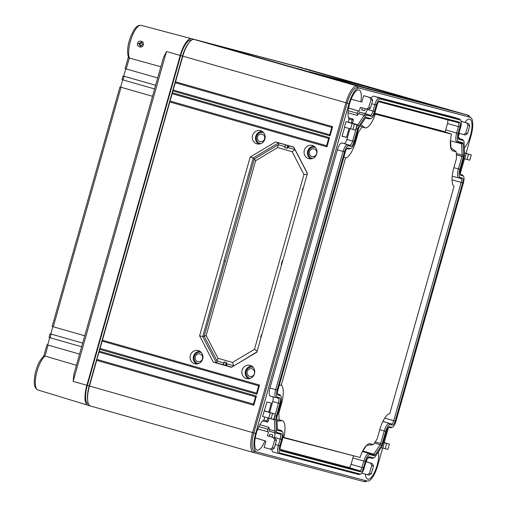 <?xml version="1.0" encoding="UTF-8"?>
<svg xmlns="http://www.w3.org/2000/svg" width="507" height="507" viewBox="0 0 507 507"><rect width="100%" height="100%" fill="white"/><g stroke="black" fill="none" stroke-linecap="round" stroke-linejoin="round"><path stroke-width="0.76" d="M280.187 453.062A6.857 2.288 105.9 0 1 279.845 445.881L281.658 439.468A5.52 1.844 105.9 0 0 281.379 433.688L277.183 432.579A4.95 1.654 105.9 0 1 276.448 430.887L275.903 419.568A4.95 1.654 105.9 0 1 276.385 416.076L279.921 403.572A5.52 1.844 105.9 0 0 279.642 397.786L277.494 397.222A6.857 2.288 105.9 0 1 277.145 390.041L344.557 151.815A6.857 2.288 105.9 0 1 348.639 145.801L350.787 146.365A5.52 1.844 105.9 0 0 354.076 141.523L357.612 129.019A4.95 1.654 105.9 0 1 359.032 125.774L365.471 116.287A4.95 1.654 105.9 0 1 366.998 115.19L371.194 116.293A5.52 1.844 105.9 0 0 374.477 111.445L376.295 105.031A6.857 2.288 105.9 0 1 380.377 99.017L460.318 120.045A6.857 2.288 105.9 0 1 460.749 120.324A6.857 2.288 105.9 0 1 460.667 127.225L458.848 133.639A5.52 1.844 105.9 0 0 458.778 139.197A5.52 1.844 105.9 0 0 459.127 139.419L463.322 140.521A4.95 1.654 105.9 0 1 463.639 140.724A4.95 1.654 105.9 0 1 464.063 142.22L464.608 153.539A4.95 1.654 105.9 0 1 464.12 157.031L460.584 169.534A5.52 1.844 105.9 0 0 460.514 175.092A5.52 1.844 105.9 0 0 460.863 175.321L463.018 175.885A6.857 2.288 105.9 0 1 463.449 176.163A6.857 2.288 105.9 0 1 463.366 183.065L395.954 421.292A6.857 2.288 105.9 0 1 392.355 427.287A6.857 2.288 105.9 0 1 391.873 427.306L389.718 426.742A5.52 1.844 105.9 0 0 389.332 426.755A5.52 1.844 105.9 0 0 386.435 431.584L382.893 444.088A4.95 1.654 105.9 0 1 381.473 447.332L375.034 456.82A4.95 1.654 105.9 0 1 373.862 457.903A4.95 1.654 105.9 0 1 373.513 457.916L369.318 456.813A5.52 1.844 105.9 0 0 368.925 456.826A5.52 1.844 105.9 0 0 366.029 461.655L364.216 468.069A6.857 2.288 105.9 0 1 360.616 474.07A6.857 2.288 105.9 0 1 360.135 474.089L280.187 453.062L278.768 453.473L273.039 451.952A7.751 2.586 -74.1 0 1 271.904 449.563M282.494 431.806A7.808 2.605 -74.1 0 0 282 431.489L277.804 430.38A2.668 0.887 -74.1 0 1 277.64 430.272A2.668 0.887 -74.1 0 1 277.411 429.473L276.86 418.148A2.668 0.887 -74.1 0 1 277.126 416.266L280.663 403.768A7.808 2.605 -74.1 0 0 280.758 395.91A7.808 2.605 -74.1 0 0 280.263 395.587L278.115 395.023A4.569 1.527 -74.1 0 1 277.823 394.839A4.569 1.527 -74.1 0 1 277.88 390.238L345.292 152.011A4.569 1.527 -74.1 0 1 347.688 148.012A4.569 1.527 -74.1 0 1 348.011 148L350.166 148.564A7.808 2.605 -74.1 0 0 350.717 148.545A7.808 2.605 -74.1 0 0 354.811 141.713L358.354 129.215A2.668 0.887 -74.1 0 1 359.114 127.466L365.553 117.979A2.668 0.887 -74.1 0 1 366.187 117.396A2.668 0.887 -74.1 0 1 366.371 117.39L370.566 118.492A7.808 2.605 -74.1 0 0 371.124 118.473A7.808 2.605 -74.1 0 0 375.218 111.641L377.031 105.228A4.569 1.527 -74.1 0 1 379.426 101.229A4.569 1.527 -74.1 0 1 379.749 101.216L459.697 122.244A4.569 1.527 -74.1 0 1 459.925 127.029L458.113 133.442A7.808 2.605 -74.1 0 0 458.505 141.618L462.701 142.72A2.668 0.887 -74.1 0 1 463.1 143.633L463.645 154.958A2.668 0.887 -74.1 0 1 463.385 156.84L459.849 169.338A7.808 2.605 -74.1 0 0 460.242 177.513L462.397 178.084A4.569 1.527 -74.1 0 1 462.625 182.869L395.213 421.095A4.569 1.527 -74.1 0 1 392.494 425.107L390.339 424.543A7.808 2.605 -74.1 0 0 385.694 431.387L382.158 443.891A2.668 0.887 -74.1 0 1 381.391 445.64L374.958 455.128A2.668 0.887 -74.1 0 1 374.134 455.717L369.939 454.614A7.808 2.605 -74.1 0 0 365.293 461.465L363.475 467.879A4.569 1.527 -74.1 0 1 360.756 471.89L280.815 450.862A4.569 1.527 -74.1 0 1 280.523 450.672A4.569 1.527 -74.1 0 1 280.58 446.078L282.399 439.664A7.808 2.605 -74.1 0 0 282.494 431.806L281.55 430.735A8.594 2.871 -74.1 0 0 281.043 430.399L281.005 430.386A8.594 2.871 -74.1 0 1 281.043 430.399M360.135 474.089L358.709 474.495L273.039 451.952M358.709 474.495A7.643 2.548 105.9 0 0 359.254 474.476L360.616 474.07M373.513 457.916L372.087 458.328L368.209 457.308M372.087 458.328A5.735 1.914 105.9 0 0 372.493 458.309L373.862 457.903M391.873 427.306L390.447 427.718L388.609 427.23M390.447 427.718A7.643 2.548 105.9 0 0 390.992 427.693L392.355 427.287M463.449 176.163L462.504 175.092A7.643 2.548 105.9 0 0 462.054 174.795A7.643 2.548 105.9 0 0 462.023 174.782L462.054 174.795M460.153 174.294L462.023 174.782L463.018 175.885M463.639 140.724L462.695 139.659A5.735 1.914 105.9 0 0 462.352 139.431A5.735 1.914 105.9 0 0 462.333 139.425L462.352 139.431M458.417 138.398L462.333 139.425L463.322 140.521M460.749 120.324L459.805 119.259A7.643 2.548 105.9 0 0 459.355 118.955A7.643 2.548 105.9 0 0 459.323 118.942L453.657 117.212A7.751 2.586 -74.1 0 1 453.689 117.218A7.751 2.586 -74.1 0 1 453.721 117.231M380.377 99.017L379.382 97.921L459.323 118.942L460.318 120.045M371.32 97.914A7.751 2.586 -74.1 0 1 373.71 96.184L379.382 97.921A7.643 2.548 105.9 0 0 374.831 104.619L371.726 103.739M366.998 115.19L366.003 114.088L370.199 115.19A4.74 1.584 105.9 0 0 373.019 111.033L374.831 104.619L376.295 105.031M360.338 112.358L366.003 114.088A5.735 1.914 105.9 0 0 364.235 115.362L358.531 113.657A5.85 1.952 -74.1 0 1 360.338 112.358L364.533 113.46A4.626 1.546 105.9 0 0 367.283 109.398L367.334 109.233M359.032 125.774L357.796 124.849L364.235 115.362L365.471 116.287M351.991 123.309A5.85 1.952 -74.1 0 1 352.099 123.138L357.796 124.849A5.735 1.914 105.9 0 0 356.148 128.607L356.098 128.594M348.639 145.801L347.644 144.698L349.792 145.268A4.74 1.584 105.9 0 0 352.612 141.111L356.148 128.607L357.612 129.019M341.972 142.968L347.644 144.698A7.643 2.548 105.9 0 0 343.093 151.403L337.364 149.768A7.751 2.586 -74.1 0 1 341.972 142.968L344.126 143.532A4.626 1.546 105.9 0 0 346.883 139.476L349.938 128.677M277.145 390.041L275.681 389.63L343.093 151.403L344.557 151.815M269.952 387.994L275.681 389.63A7.643 2.548 105.9 0 0 276.068 397.634L270.345 396.113A7.751 2.586 -74.1 0 1 270.339 396.113A7.751 2.586 -74.1 0 1 269.952 387.994L337.364 149.768M276.385 416.076L274.921 415.664L278.463 403.16A4.74 1.584 105.9 0 0 278.223 398.198L270.339 396.113M278.223 398.198L279.642 397.786M274.87 415.645L274.921 415.664A5.735 1.914 105.9 0 0 274.363 419.707L268.621 418.148A5.85 1.952 -74.1 0 1 268.615 418.053M276.448 430.887L274.908 431.032L274.363 419.707L275.903 419.568M270.035 431.47L275.757 432.991L270.035 431.47A5.85 1.952 -74.1 0 1 269.166 429.473L274.908 431.032A5.735 1.914 105.9 0 0 275.757 432.991A5.735 1.914 105.9 0 0 275.764 432.991L279.959 434.093A4.74 1.584 105.9 0 1 280.194 439.056L274.464 437.421A4.626 1.546 105.9 0 0 274.331 432.61M279.845 445.881L278.381 445.469L280.194 439.056L281.658 439.468M275.276 444.582L278.381 445.469A7.643 2.548 105.9 0 0 278.768 453.473M466.072 153.31L471.054 135.705A17.618 5.881 105.9 0 0 470.198 117.269A17.618 5.881 105.9 0 0 470.16 117.263L359.469 88.148A17.618 5.881 105.9 0 0 348.987 103.605L255.648 433.453A17.618 5.881 105.9 0 0 256.498 451.889A17.618 5.881 105.9 0 0 256.536 451.902L367.226 481.016A17.618 5.881 105.9 0 0 377.715 465.559L382.665 448.055M384.224 442.548L388.539 427.306M460.153 174.212L464.513 158.811M367.239 458.651L366.352 461.782L366.016 461.7M365.42 474.153A15.742 5.254 105.9 0 0 367.67 479.191A15.742 5.254 105.9 0 0 367.74 479.21A15.742 5.254 105.9 0 0 375.725 469.526A15.742 5.254 105.9 0 0 378.355 451.933M464.919 122.383A15.742 5.254 -74.1 0 1 469.647 119.069A15.742 5.254 -74.1 0 1 469.653 119.069A15.742 5.254 -74.1 0 1 471.409 131.427A15.742 5.254 -74.1 0 1 464.336 147.854M469.767 125.818L467.993 125.356L465.775 133.189L467.549 133.658L469.767 125.818L468.595 123.505L461.193 121.3M459.272 133.404L458.309 136.82M458.303 137.302L459.222 137.543A15.742 5.254 -74.1 0 0 459.076 138.43M373.71 96.184L453.657 117.212M348.594 108.042L358.215 110.976A15.742 5.254 105.9 0 1 357.226 113.232L357.327 115.431L358.531 113.657M358.215 110.976L359.248 111.248L360.344 107.376L366.485 109.011L368.709 107.661L370.484 108.13L372.702 100.291L370.928 99.828L368.709 107.661M365.224 108.675L364.66 110.678L361.643 109.886L362.213 107.877M372.702 100.291L371.536 97.978L363.665 95.652L361.852 102.04L360.819 101.768A15.742 5.254 105.9 0 0 358.962 89.954A15.742 5.254 105.9 0 0 358.956 89.954A15.742 5.254 105.9 0 0 350.312 101.451A15.742 5.254 105.9 0 0 349.044 119.12L348.17 122.212L346.028 121.648L344.449 127.219L355.54 130.153L357.036 124.874L354.406 124.183L352.91 129.462M349.057 128.442L346.522 137.41L342.092 136.244L344.633 127.27M355.54 130.153L357.143 124.899L349.963 122.688L351.262 123.03L352.137 119.931A15.742 5.254 105.9 0 0 353.195 119.17L353.303 121.363L352.099 123.138M269.654 412.4L272.728 401.525A4.626 1.546 105.9 0 0 272.563 396.702M267.835 417.85L266.961 420.93A15.742 5.254 -74.1 0 1 267.474 422.109L268.723 420.271L268.621 418.148M271.061 418.706L262.601 416.456L266.904 401.962L271.334 403.128L268.792 412.102L268.114 411.925L275.187 414.118L272.557 413.427L271.061 418.706L273.698 419.397L275.307 414.143L273.698 419.397M264.749 417.027L263.874 420.119A15.742 5.254 -74.1 0 0 255.674 435.862A15.742 5.254 -74.1 0 0 256.979 450.077A15.742 5.254 -74.1 0 0 257.049 450.096A15.742 5.254 -74.1 0 0 264.876 440.83L265.909 441.103L264.103 447.491L270.244 449.126L272.468 447.776L274.243 448.245L276.461 440.406L274.686 439.943L272.468 447.776M269.166 429.473L269.065 427.35L267.816 429.195A15.742 5.254 -74.1 0 1 267.481 431.622L268.514 431.894L267.423 435.767L269.287 436.254L269.857 434.239L272.874 435.031L272.272 437.167M274.357 437.807L274.464 437.421M368.785 457.46A15.742 5.254 105.9 0 0 368.488 458.189L367.664 457.973M366.003 461.757L370.56 463.151L371.751 465.47L369.533 473.31L371.301 473.772L373.52 465.933L371.751 465.47M366.352 461.782L372.353 463.62L373.52 465.933M464.577 152.848L471.168 154.895L468.538 154.204L467.048 159.483L469.678 160.174L471.288 154.92L469.78 160.199M383.4 442.3L389.325 444.132L386.695 443.441L385.2 448.72L387.83 449.417L389.439 444.164L387.83 449.417M346.028 121.648L354.406 124.183M351.262 123.03L348.201 122.092M352.137 119.931L348.968 118.98M360.819 101.768L351.142 99.201M357.226 113.232L348.208 110.697M348.461 117.7L353.195 119.17M458.303 137.258L459.222 137.543M357.327 115.431L348.049 112.782M269.065 427.35L259.876 424.733M267.816 429.195L258.881 426.609M262.803 420.886L267.474 422.109M257.803 429.055L267.481 431.622M264.876 440.83L255.255 437.89M266.961 420.93L263.881 420.094M274.686 439.943L273.501 437.623L267.423 435.767M265.909 441.103L255.268 437.852M269.287 436.254L275.295 438.092L276.461 440.406M274.243 448.245L272.037 449.595L270.244 449.126M467.993 125.356L466.808 123.036L461.199 121.325M458.943 133.316L463.55 134.539L465.775 133.189M467.549 133.658L465.344 135.008L463.55 134.539M467.048 159.483L463.683 158.59M464.583 153.019L468.538 154.204M191.158 40.097L191.462 40.186L191.158 40.097A17.618 5.881 105.9 0 0 180.669 55.548L87.331 385.402A17.618 5.881 105.9 0 0 88.186 403.838A17.618 5.881 105.9 0 0 88.224 403.851L88.186 403.838M385.2 448.72L381.239 447.675M383.355 442.453L386.695 443.441M371.301 473.772L369.102 475.122L367.309 474.653L369.533 473.31M361.776 473.183L367.309 474.653M264.179 410.892L272.557 413.427M264.413 410.765L268.792 412.102M304.91 68.597A19.044 6.357 105.9 0 0 304.865 68.584A19.044 6.357 105.9 0 0 304.827 68.572L449.62 110.19L289.453 64.528L209.505 43.507L363.525 87.546L205.817 42.531L359.837 86.577L194.137 39.464A19.044 6.357 105.9 0 0 189.326 42.252L188.553 43.203A17.618 5.881 105.9 0 0 182.514 56.074L89.175 385.928A17.618 5.881 105.9 0 0 87.572 399.814L87.73 401.031A19.044 6.357 105.9 0 0 90.379 405.955A19.044 6.357 105.9 0 0 90.423 405.961L253.475 452.51M469.932 117.193A19.044 6.357 105.9 0 0 468.005 115.159A19.044 6.357 105.9 0 0 467.961 115.146L357.27 86.032A19.044 6.357 105.9 0 0 345.932 102.744L252.594 432.598A19.044 6.357 105.9 0 0 253.519 452.523A19.044 6.357 105.9 0 0 253.557 452.536L364.248 481.65A19.044 6.357 105.9 0 0 366.916 480.934M468.398 116.756A17.618 5.881 105.9 0 0 468.36 116.743A17.618 5.881 105.9 0 0 468.316 116.737L357.625 87.622A17.618 5.881 105.9 0 0 347.143 103.079L253.804 432.927A17.618 5.881 105.9 0 0 254.653 451.363A17.618 5.881 105.9 0 0 254.698 451.376L256.46 451.883M189.326 42.252A19.044 6.357 105.9 0 0 182.799 56.169L175.536 81.823L332.63 126.674L330.038 135.838L172.944 90.987L172.431 92.819L329.518 137.67L326.926 146.827L169.832 101.983L102.42 340.21L259.514 385.06L256.922 394.218L99.828 349.374L99.315 351.205L256.403 396.049L253.811 405.213L96.717 360.369L89.46 386.023A19.044 6.357 105.9 0 0 87.73 401.031M312.388 145.471A6.838 6.445 -75.3 0 0 304.327 150.281A6.838 6.445 -75.3 0 0 308.662 158.628A6.838 6.445 -75.3 0 0 309.093 158.735A6.838 6.445 -75.3 0 0 316.761 153.691A6.838 6.445 -75.3 0 0 312.572 145.528A6.838 6.445 -75.3 0 0 312.388 145.471M250.16 365.37A6.838 6.445 -75.3 0 0 242.099 370.18A6.838 6.445 -75.3 0 0 246.44 378.533A6.838 6.445 -75.3 0 0 246.871 378.64A6.838 6.445 -75.3 0 0 254.533 373.589A6.838 6.445 -75.3 0 0 250.344 365.427A6.838 6.445 -75.3 0 0 250.16 365.37M260.598 130.692A6.832 6.439 -75.3 0 0 252.543 135.496A6.832 6.439 -75.3 0 0 256.878 143.836A6.832 6.439 -75.3 0 0 257.309 143.944A6.832 6.439 -75.3 0 0 264.965 138.905A6.832 6.439 -75.3 0 0 260.775 130.749A6.832 6.439 -75.3 0 0 260.598 130.692M198.37 350.597A6.832 6.439 -75.3 0 0 190.321 355.401A6.832 6.439 -75.3 0 0 194.65 363.741A6.832 6.439 -75.3 0 0 195.081 363.842A6.832 6.439 -75.3 0 0 202.737 358.804A6.832 6.439 -75.3 0 0 198.554 350.648A6.832 6.439 -75.3 0 0 198.37 350.597M199.593 335.818L213.251 362.112L231.471 367.322L256.859 352.175L307.451 173.394L293.787 147.1L275.567 141.903L250.179 157.05L199.593 335.818L202.711 336.572L216.369 362.765L223.327 364.755M253.811 405.213L253.449 404.174L255.553 396.74L256.403 396.049M253.462 404.117L96.786 359.387L96.717 360.369M172.944 90.987L175.536 81.823M169.832 101.983L172.431 92.819M99.828 349.374L102.42 340.21M96.786 359.387L99.315 351.205M380.06 90.417L371.333 87.99L380.06 90.417M431.856 105.203L423.117 102.775L431.856 105.203M358.062 85.797L349.317 83.37L358.062 85.797M306.266 71.012L297.539 68.584L306.266 71.012M308.313 71.487L365.585 87.838L425.576 103.618L368.304 87.267L308.313 71.487M206.438 42.696L366.555 88.338M362.885 87.375L359.824 86.57M450.235 110.349L293.141 65.498M449.62 110.19L289.453 64.528M368.304 87.267L367.974 88.465M394.782 94.67L394.554 95.455M413.002 99.873L412.882 100.278M175.086 82.679L331.762 127.409L175.092 82.679M332.63 126.674L331.819 127.422M330.038 135.838L329.677 134.792L331.812 127.422M329.689 134.735L173.014 90.012M98.865 352.061L255.541 396.791L98.865 352.061M256.574 393.121L99.898 348.391M101.97 341.065L258.646 385.795L101.977 341.065M171.974 93.675L328.656 138.405L171.981 93.675M326.578 145.731L169.902 101.007M256.922 394.218L256.561 393.178L258.665 385.745L259.514 385.06M329.518 137.67L328.669 138.354L326.565 145.788L326.926 146.827M314.087 146.25A6.667 6.28 -75.3 0 0 307.648 151.295A6.667 6.28 -75.3 0 0 310.772 158.849M312.521 158.469A5.716 5.387 104.7 0 1 312.052 158.361A5.716 5.387 -75.3 0 1 308.433 151.384A5.716 5.387 -75.3 0 1 315.164 147.366A5.716 5.387 104.7 0 1 315.417 147.442M314.125 148.9A3.967 3.739 -75.3 0 0 309.454 151.688A3.967 3.739 -75.3 0 0 311.963 156.53A3.967 3.739 104.7 0 0 316.641 153.741A3.967 3.739 104.7 0 0 314.125 148.9M251.859 366.155A6.667 6.28 -75.3 0 0 245.42 371.194A6.667 6.28 -75.3 0 0 248.544 378.748M250.293 378.368A5.716 5.387 104.7 0 1 249.831 378.26A5.716 5.387 -75.3 0 1 246.206 371.282A5.716 5.387 -75.3 0 1 252.942 367.264A5.716 5.387 104.7 0 1 253.196 367.347M251.903 368.798A3.967 3.739 104.7 0 1 254.413 373.64A3.967 3.739 104.7 0 1 249.742 376.428A3.967 3.739 -75.3 0 1 247.226 371.587A3.967 3.739 -75.3 0 1 251.903 368.798M262.22 131.427A6.667 6.28 -75.3 0 0 255.705 136.465A6.667 6.28 -75.3 0 0 258.9 144.058M260.744 143.671A5.716 5.387 104.7 0 1 260.11 143.532A5.716 5.387 -75.3 0 1 256.491 136.56A5.716 5.387 -75.3 0 1 263.222 132.536A5.716 5.387 104.7 0 1 263.634 132.676M262.125 134.159A3.872 3.65 -75.3 0 0 257.562 136.877A3.872 3.65 -75.3 0 0 260.021 141.605A3.872 3.65 104.7 0 0 264.578 138.88A3.872 3.65 104.7 0 0 262.125 134.159M264.629 139.881L264.451 139.831A4.062 3.828 -75.3 0 0 264.971 137.999M199.999 351.332A6.667 6.28 -75.3 0 0 193.478 356.37A6.667 6.28 -75.3 0 0 196.672 363.963M198.516 363.57A5.716 5.387 104.7 0 1 197.888 363.437A5.716 5.387 -75.3 0 1 194.263 356.459A5.716 5.387 -75.3 0 1 201 352.441A5.716 5.387 104.7 0 1 201.406 352.574M202.743 357.904L202.743 357.904A4.062 3.828 -75.3 0 1 202.23 359.736L202.401 359.786M199.954 353.975A3.967 3.739 104.7 0 1 202.47 358.817A3.967 3.739 104.7 0 1 197.8 361.605A3.967 3.739 -75.3 0 1 195.284 356.763A3.967 3.739 -75.3 0 1 199.954 353.975M213.251 362.112L216.369 362.765L217.376 361.085M232.498 362.454L217.978 358.31L206.146 335.533L255.623 160.687L277.608 147.569L292.133 151.713L303.959 174.49L254.482 349.336L232.498 362.454L233.714 365.756L226.686 363.747L226.28 362.53L224.379 361.985L223.555 364.894L231.743 367.157M287.463 148.107L284.985 147.797L285.58 144.837L288.179 145.572L287.463 148.107L287.875 147.512L295.068 149.559L288.242 147.607L288.99 145.832L288.179 145.572M227.054 363.849L226.762 365.737M204.22 336.293L202.711 336.572L224.094 260.997M223.847 362.936L217.047 360.997L204.156 336.179L254.28 159.052L278.235 144.755L285.035 146.7M256.941 351.896L233.981 365.82M217.978 358.31L217.047 360.997M288.242 147.607L287.875 147.512M284.864 147.366L285.58 144.837L278.59 142.866L253.259 157.93L223.942 260.959L225.33 261.358M275.567 141.903L278.59 142.866L278.571 144.844L285.035 146.688M293.851 147.22L288.99 145.832M292.133 151.713L294.903 149.514L307.4 173.571M277.608 147.569L278.235 144.755L278.571 144.844M250.179 157.05L253.259 157.93L254.4 158.983M261.099 337.434L260.737 336.933L261.308 334.912L261.878 334.677M281.562 264.882L281.277 264.356L282.241 260.94L282.716 260.794M282.779 260.585L282.45 260.718M302.578 190.828L302.223 190.334L302.793 188.312L303.357 188.072M303.959 174.49L307.179 174.357M254.482 349.336L257.157 351.117M281.277 264.356L281.677 264.464M206.146 335.533L204.156 336.179M255.623 160.687L254.28 159.052M361.675 109.766L364.66 110.678M370.484 108.13L368.278 109.48L366.485 109.011M359.248 111.248L348.607 107.997M363.665 95.652L369.742 97.509L370.928 99.828M342.143 136.072L346.522 137.41M365.293 461.465L363.83 461.053L362.017 467.467A3.783 1.261 -74.1 0 1 359.761 470.788L280.194 449.861M282 431.489L281.005 430.386L277.405 429.442M280.263 395.587L279.268 394.49A8.594 2.871 -74.1 0 1 279.306 394.497A8.594 2.871 -74.1 0 1 279.813 394.839L280.758 395.91M279.306 394.497L277.494 394.021M346.991 148.513L348.746 148.976A8.594 2.871 -74.1 0 0 349.355 148.957L350.717 148.545M365.566 117.96L369.147 118.904A8.594 2.871 -74.1 0 0 369.755 118.879L371.124 118.473M378.729 101.736L458.271 122.656A3.783 1.261 -74.1 0 1 458.277 122.656A3.783 1.261 -74.1 0 1 458.467 126.617L456.649 133.03L445.704 129.906L447.523 123.493A3.574 1.191 105.9 0 0 447.478 119.817M458.505 141.618L457.086 142.03A8.594 2.871 -74.1 0 1 456.649 133.03L458.113 133.442M457.086 142.03L461.281 143.132A1.882 0.627 -74.1 0 1 461.56 143.779L462.105 155.098A1.882 0.627 -74.1 0 1 461.921 156.429L458.385 168.926L453.892 167.646M460.242 177.513L458.822 177.925A8.594 2.871 -74.1 0 1 458.816 177.925A8.594 2.871 -74.1 0 1 458.385 168.926L459.849 169.338M458.822 177.925L460.971 178.496A3.783 1.261 -74.1 0 1 461.167 182.457L393.755 420.683A3.783 1.261 -74.1 0 1 391.499 424.004L382.861 421.456M385.694 431.387L384.23 430.975A8.594 2.871 -74.1 0 1 389.344 423.44L390.339 424.543M379.743 429.695L384.23 430.975L380.694 443.479A1.882 0.627 -74.1 0 1 380.155 444.715L373.722 454.202A1.882 0.627 -74.1 0 1 373.139 454.614L362.454 451.528M280.137 449.386L348.943 467.479A3.574 1.191 105.9 0 0 351.072 464.342L352.885 457.929L363.83 461.053A8.594 2.871 -74.1 0 1 368.944 453.512L369.939 454.614M445.222 131.928A8.803 2.941 -74.1 0 1 445.704 129.906M450.926 147.632L450.596 140.8A1.673 0.558 105.9 0 0 450.482 140.338M362.625 451.186A1.673 0.558 105.9 0 0 362.835 450.938L366.624 445.355M352.885 457.929A8.803 2.941 -74.1 0 1 353.499 456.04M374.711 113.207L443.397 131.269L451.522 134.19A18.284 6.103 105.9 0 0 452.307 150.592A18.284 6.103 105.9 0 0 453.062 150.966L456.218 151.789L456.528 158.323L453.873 167.709A18.284 6.103 105.9 0 0 454.044 186.487A18.284 6.103 105.9 0 0 454.05 186.494L389.769 413.668A18.284 6.103 105.9 0 0 379.724 429.759L377.062 439.151L373.355 444.62L370.205 443.79A18.284 6.103 105.9 0 0 369.445 443.733A18.284 6.103 105.9 0 0 360.04 457.485L283.806 437.44A18.284 6.103 105.9 0 0 282.266 420.664L279.116 419.834L278.799 413.306L281.455 403.914A18.284 6.103 105.9 0 0 281.277 385.136L345.559 157.956A18.284 6.103 105.9 0 0 355.61 141.865L358.265 132.479L361.979 127.004L365.129 127.834A18.284 6.103 105.9 0 0 375.288 114.138L451.522 134.19M360.04 457.485L282.887 437.554M373.355 444.62L366.599 445.355M283.806 437.44L282.944 437.237M279.116 419.834L276.949 419.999M278.799 413.306L277.994 413.192M281.277 385.136L279.281 385.301M345.559 157.956L343.949 156.764M358.265 132.479L357.524 132.15M361.979 127.004L360.268 125.768M375.288 114.138L374.464 113.86M456.218 151.789L450.691 147.448M251.06 54.338L302.242 67.837A19.044 6.357 -74.1 0 1 302.242 67.837L191.545 38.722A19.044 6.357 -74.1 0 0 180.207 55.428L86.868 385.282L73.135 381.359L73.876 374.217L163.463 57.602L73.876 374.217M288.344 64.142L177.653 35.034L302.235 67.837A19.044 6.357 -74.1 0 1 302.692 68.014M89.967 405.784L87.831 405.226A19.044 6.357 -74.1 0 1 87.755 405.201A19.044 6.357 -74.1 0 1 86.868 385.282M76.399 365.287L45.06 356.072A18.081 6.033 105.9 0 0 36.219 374.591A18.081 6.033 105.9 0 0 37.93 389.972L87.755 405.201M81.64 346.769L49.141 337.491A15.235 5.089 -74.1 0 1 49.68 337.858M123.803 75.911A15.235 5.089 -74.1 0 1 123.15 75.961L155.63 85.284L123.733 76.158L125.806 68.832M84.751 335.773L52.259 326.489A26.662 8.898 -74.1 0 1 52.817 326.762M120.66 87.001A26.662 8.898 -74.1 0 1 120.039 86.963L152.518 96.279L120.622 87.153L122.694 79.827M160.871 66.772L129.399 58.026L128.467 57.342C126.794 51.987 127.555 44.99 130.755 36.352L133.721 30.35C134.678 28.734 137.365 24.754 141.193 25.35A18.081 6.033 105.9 0 0 131.579 37.632A18.081 6.033 105.9 0 0 129.399 58.026M163.368 57.95L166.473 51.505L180.207 55.428M137.663 43.279C137.746 39.54 145.065 41.08 143.151 44.844C143.24 48.621 135.958 47.1 137.663 43.279L138.842 43.608L141.358 42.144L142.619 44.686M143.151 44.844L142.556 44.673L140.287 46.194L138.842 43.608M141.814 42.341L139.85 43.875L140.788 46.251M50.18 333.821L50.776 333.98L52.848 326.654M47.062 344.849L47.664 344.975L49.737 337.649M154.591 88.953L122.016 79.631M157.702 77.958L125.128 68.635M79.561 354.101L46.986 344.779L79.567 354.095M37.93 389.972C34.089 388.096 34.235 383.406 34.223 381.644L34.844 375.281C36.65 366.288 39.666 359.919 43.9 356.168L45.06 356.072M82.673 343.106L50.098 333.783L82.679 343.1M369.318 456.813L368.507 457.048M389.718 426.742L388.913 426.97M460.863 175.321L460.261 174.655M459.127 139.419L458.531 138.753M374.477 111.445L367.283 109.398M371.194 116.293L370.199 115.19L364.533 113.46M354.076 141.523L346.883 139.476M350.787 146.365L349.792 145.268L344.126 143.532M277.494 397.222L276.068 397.634M279.921 403.572L272.728 401.525M277.183 432.579L275.764 432.991M281.379 433.688L279.959 434.093M372.353 463.62L370.56 463.151M352.105 123.505L350.591 128.848M275.295 438.092L273.501 437.623M468.595 123.505L466.808 123.036M466.237 153.526L464.729 158.868M384.388 442.763L382.88 448.106M270.256 412.749L268.742 418.091M87.331 385.402L255.648 433.453M180.669 55.548L348.987 103.605M304.827 68.572L467.961 115.146L468.316 116.737L470.16 117.263M364.248 481.65L365.357 480.522M253.557 452.536L254.698 451.376M194.137 39.464L357.27 86.032L357.625 87.622L359.469 88.148M226.28 362.53L225.457 365.433M287.71 145.439L286.892 148.342M224.05 362.283L223.333 364.818M226.648 363.025L225.926 365.56M260.737 336.933L261.137 337.047M282.241 260.94L282.646 261.054M302.793 188.312L303.199 188.427M302.223 190.334L302.622 190.448M261.308 334.912L261.713 335.026M371.536 97.978L369.742 97.509M360.756 471.89L359.761 470.788L348.943 467.479M363.475 467.879L351.072 464.342M280.815 450.862L280.314 450.311M277.804 430.38L277.513 430.063M278.115 395.023L277.614 394.471M348.011 148L347.346 148.196M350.166 148.564L348.746 148.976M366.371 117.39L365.984 117.504M370.566 118.492L369.147 118.904M379.749 101.216L379.084 101.413M459.697 122.244L458.277 122.656M459.925 127.029L447.523 123.493M462.701 142.72L461.281 143.132M463.1 143.633L461.56 143.779L450.596 140.8M463.645 154.958L462.105 155.098L456.3 153.526M463.385 156.84L456.363 154.838M462.397 178.084L460.971 178.496M462.625 182.869L452.06 179.858M395.213 421.095L384.743 418.117M392.494 425.107L391.499 424.004L382.899 421.374M382.158 443.891L375.193 441.908M381.391 445.64L380.155 444.715L374.451 443.004M374.958 455.128L373.722 454.202L362.835 450.938M374.134 455.717L373.139 454.614L362.537 451.376M458.816 177.925L452.225 176.176L458.816 177.925M370.205 443.79L368.64 443.936M282.266 420.664L277.006 421.14M281.455 403.914L280.682 403.699M355.61 141.865L354.83 141.649M365.129 127.834L360.984 124.709M453.062 150.966L451.667 149.914M251.884 54.464A18.081 6.033 105.9 0 0 251.269 54.395M191.545 38.722L141.193 25.35M53.286 326.781L121.053 87.286M52.151 326.451L119.925 86.95L120.622 87.153M123.125 79.954L124.164 76.291M122.003 79.618L123.036 75.955L123.733 76.158M126.237 68.958L129.342 58.007M44.996 356.06L48.095 345.102M50.174 337.776L51.207 334.113M73.135 381.359L166.473 51.505M459.355 118.955L453.689 117.218M304.865 68.584L468.005 115.159M90.379 405.955L253.519 452.523M359.831 86.57L202.743 41.726M453.283 111.153L450.229 110.349M254.653 451.363L256.498 451.889M468.36 116.743L470.198 117.269M224.062 362.163L223.314 364.818M285.561 144.831L284.814 147.48M125.115 68.616L128.372 57.101M43.703 356.313L46.967 344.785M49.04 337.453L50.079 333.783"/></g></svg>
